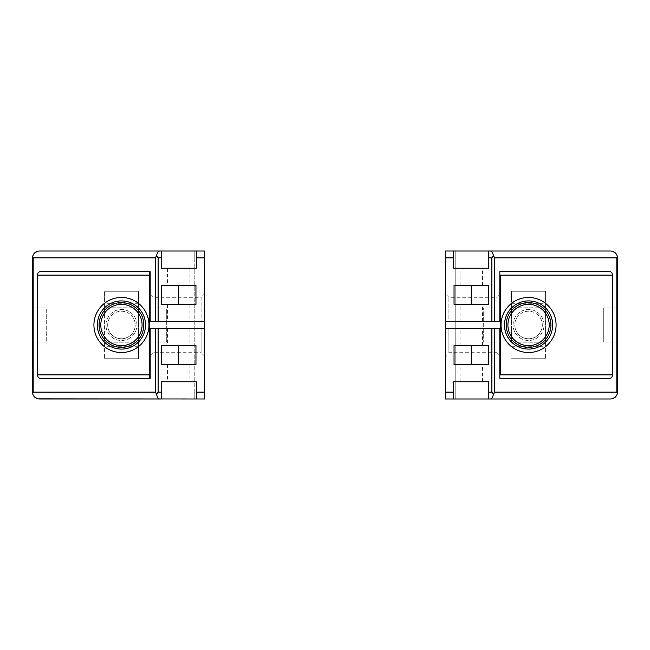 <?xml version="1.0" encoding="UTF-8"?>
<svg xmlns="http://www.w3.org/2000/svg" width="650" height="650" viewBox="0 0 650 650"><rect width="100%" height="100%" fill="white"/><g stroke="black" fill="none" stroke-linecap="round" stroke-linejoin="round"><path stroke-width="0.49" stroke-dasharray="3.25 2.44" d="M149.5 328.445L204.555 328.445L204.555 356.143L204.555 328.445L149.5 328.445L152.945 328.445L152.945 352.698L149.5 356.143L149.5 328.445L149.5 356.143M204.555 356.143L201.118 352.698L201.118 328.445L201.118 352.698L152.945 352.698L152.945 328.445L204.555 328.445M149.5 293.857L149.5 321.555L149.5 293.857L152.945 297.302L201.118 297.302L201.118 321.555L201.118 297.302L204.555 293.857L204.555 321.555L152.945 321.555L204.555 321.555L204.555 293.857M152.945 297.302L152.945 321.555L152.945 297.302M149.5 321.555L204.555 321.555M32.752 393.933L32.5 392.104L194.236 392.104L194.236 398.986L204.555 398.986L204.555 251.014L194.236 251.014L194.236 398.986L161.2 398.986L161.2 381.777L196.3 381.777L196.3 398.986M196.3 251.014L196.3 268.223L161.2 268.223L161.2 251.014L194.236 251.014L194.236 257.896L32.5 257.896L32.5 307.97L46.264 307.97L32.5 307.97L32.5 342.03L46.264 342.03L46.264 307.97L46.264 342.03L32.5 342.03L32.5 392.104M136.931 325A15.486 15.486 0 0 0 121.444 309.514A15.486 15.486 0 0 0 105.958 325A15.486 15.486 0 0 0 121.444 340.486A15.486 15.486 0 0 0 136.931 325A15.486 15.486 0 0 0 121.444 309.514A15.486 15.486 0 0 0 105.958 325A15.486 15.486 0 0 0 121.444 340.486A15.486 15.486 0 0 0 136.931 325M107.681 325A13.764 13.764 0 0 0 121.444 338.764A13.764 13.764 0 0 0 135.208 325A13.764 13.764 0 0 1 121.444 338.764A13.764 13.764 0 0 1 107.681 325A13.764 13.764 0 0 1 121.444 311.236A13.764 13.764 0 0 1 135.208 325A13.764 13.764 0 0 0 121.444 311.236A13.764 13.764 0 0 0 107.681 325M138.474 307.791L104.406 307.791L104.406 291.273L104.406 358.727L104.406 307.791L138.474 307.791L138.474 291.273L138.474 358.727L138.474 342.209L104.406 342.209L138.474 342.209L138.474 307.791M138.474 358.727L104.406 358.727L138.474 358.727M138.474 346.678L104.406 346.678M138.474 303.322L104.406 303.322M138.474 291.273L104.406 291.273L138.474 291.273M194.236 392.104L194.236 257.896M166.709 342.03L166.709 307.97L152.945 307.97L166.709 307.97L166.709 342.03L152.945 342.03L152.945 307.97L152.945 342.03L166.709 342.03M38.033 251.144L36.985 251.444M32.752 256.067L32.5 257.896M38.033 398.856L36.985 398.556M178.75 285.423L161.541 285.423L161.541 304.354L195.959 304.354L195.959 285.423L178.75 285.423M178.75 268.223L167.57 268.223L178.75 268.223M178.75 321.555L167.57 321.555L178.75 321.555M178.75 364.577L161.541 364.577L161.541 345.646L195.959 345.646L195.959 364.577L178.75 364.577M178.75 328.445L167.57 328.445L178.75 328.445M150.166 378.341L40.081 378.341M40.081 271.659L149.5 271.659L149.5 378.341M97.354 325A24.091 24.091 0 0 1 121.444 300.909A24.091 24.091 0 0 1 145.535 325A24.091 24.091 0 0 1 121.444 349.091A24.091 24.091 0 0 1 97.354 325M143.812 325A22.368 22.368 0 0 1 121.444 347.368A22.368 22.368 0 0 1 99.076 325A22.368 22.368 0 0 1 121.444 302.632A22.368 22.368 0 0 1 143.812 325M149.5 271.659L150.166 271.659M445.445 293.857L445.445 321.555L445.445 293.857L448.882 297.302L497.055 297.302L497.055 321.555L500.5 321.555L497.055 321.555L497.055 297.302L500.5 293.857L500.5 356.143L497.055 352.698L497.055 328.445L448.882 328.445L448.882 352.698L445.445 356.143L445.445 328.445L445.445 356.143M497.055 352.698L448.882 352.698L448.882 328.445L445.445 328.445L497.055 328.445L497.055 352.698M500.5 328.445L445.445 328.445M497.055 321.555L448.882 321.555L448.882 297.302L448.882 321.555L445.445 321.555L497.055 321.555M488.8 251.014L488.8 268.223L453.7 268.223L453.7 251.014M453.7 398.986L453.7 381.777L488.8 381.777L488.8 398.986L455.764 398.986L455.764 251.014L455.764 398.986L445.445 398.986L445.445 251.014L610.618 251.014M513.069 325A15.486 15.486 0 0 1 528.556 309.514A15.486 15.486 0 0 1 544.042 325A15.486 15.486 0 0 1 528.556 340.486A15.486 15.486 0 0 1 513.069 325A15.486 15.486 0 0 1 528.556 309.514A15.486 15.486 0 0 1 544.042 325A15.486 15.486 0 0 1 528.556 340.486A15.486 15.486 0 0 1 513.069 325M542.319 325A13.764 13.764 0 0 1 528.556 338.764A13.764 13.764 0 0 1 514.792 325A13.764 13.764 0 0 0 528.556 338.764A13.764 13.764 0 0 0 542.319 325A13.764 13.764 0 0 0 528.556 311.236A13.764 13.764 0 0 0 514.792 325A13.764 13.764 0 0 1 528.556 311.236A13.764 13.764 0 0 1 542.319 325M511.526 342.209L545.594 342.209L545.594 291.273L545.594 358.727L545.594 342.209L511.526 342.209L511.526 307.791L545.594 307.791L511.526 307.791L511.526 291.273L511.526 342.209M511.526 291.273L545.594 291.273L511.526 291.273M511.526 303.322L545.594 303.322M511.526 346.678L545.594 346.678M511.526 358.727L545.594 358.727L511.526 358.727M617.248 393.933L617.5 257.896L455.764 257.896M617.5 307.97L603.736 307.97L617.5 307.97M603.736 342.03L603.736 307.97L603.736 342.03L617.5 342.03L603.736 342.03M497.055 342.03L497.055 307.97L483.291 307.97L497.055 307.97L497.055 342.03L483.291 342.03L483.291 307.97L483.291 342.03L497.055 342.03M611.967 251.144L613.015 251.444M617.248 256.067L617.5 257.896M611.967 398.856L613.015 398.556M454.041 285.423L488.459 285.423L488.459 304.354L454.041 304.354L454.041 285.423M471.25 285.423L460.07 285.423L471.25 285.423M471.25 321.555L482.43 321.555L471.25 321.555M471.25 364.577L488.459 364.577L488.459 345.646L454.041 345.646L454.041 364.577L471.25 364.577M471.25 381.777L482.43 381.777L471.25 381.777M471.25 328.445L482.43 328.445L471.25 328.445M499.834 271.659L609.919 271.659M609.919 378.341L499.834 378.341M500.5 321.555L445.445 321.555M552.646 325A24.091 24.091 0 0 0 528.556 300.909A24.091 24.091 0 0 0 504.465 325A24.091 24.091 0 0 0 528.556 349.091A24.091 24.091 0 0 0 552.646 325M506.188 325A22.368 22.368 0 0 0 528.556 347.368A22.368 22.368 0 0 0 550.924 325A22.368 22.368 0 0 0 528.556 302.632A22.368 22.368 0 0 0 506.188 325M455.764 392.104L617.5 392.104M167.57 268.223L167.57 285.423M167.57 304.354L167.57 321.555M167.57 364.577L167.57 381.777M167.57 328.445L167.57 345.646M189.93 268.223L189.93 285.423M189.93 304.354L189.93 321.555M189.93 364.577L189.93 381.777M189.93 328.445L189.93 345.646M482.43 285.423L482.43 268.223M482.43 321.555L482.43 304.354M482.43 381.777L482.43 364.577M482.43 345.646L482.43 328.445M460.07 285.423L460.07 268.223M460.07 321.555L460.07 304.354M460.07 381.777L460.07 364.577M460.07 345.646L460.07 328.445"/><path stroke-width="0.97" d="M159.868 251.014L161.2 251.014L161.2 268.223L196.3 268.223L196.3 251.014L39.382 251.014L159.868 251.014C158.332 251.079 157.235 252.631 156.569 255.669L158.121 257.896L158.121 321.555L204.555 321.555L204.555 398.986L38.033 398.856M38.033 251.144L39.382 251.014C35.969 251.184 33.735 252.972 32.671 256.368L32.671 393.632L33.166 392.104L33.166 257.896L155.35 257.896L155.35 321.555L149.5 321.555L149.5 328.445L150.166 328.445L150.166 378.341L40.081 378.341C38.464 378.007 37.619 376.862 37.554 374.896L37.554 275.104C37.619 273.138 38.464 271.993 40.081 271.659L150.166 271.659L150.166 321.555M36.985 251.444L33.621 254.134M33.556 254.239L32.752 256.067M196.3 251.014L204.555 251.014L204.555 321.555M36.985 398.556L33.621 395.866M33.556 395.761L32.752 393.933M32.671 393.632C33.735 397.028 35.969 398.816 39.382 398.986L161.2 398.986L161.2 381.777L196.3 381.777L196.3 398.986M32.671 256.368L33.166 257.896M156.569 255.669L155.35 257.896M159.868 398.986C158.332 398.921 157.235 397.369 156.569 394.331L158.121 392.104L161.2 392.104M156.569 394.331L155.35 392.104L33.166 392.104M204.555 328.445L150.166 328.445M158.121 321.555L155.35 321.555M195.959 304.354L195.959 285.423L161.541 285.423L161.541 304.354L195.959 304.354M161.541 345.646L161.541 364.577L195.959 364.577L195.959 345.646L161.541 345.646M178.75 285.423L178.75 304.354M149.5 328.445L149.5 378.341M149.5 271.659L149.5 321.555M148.972 325A27.528 27.528 0 0 0 121.444 297.473A27.528 27.528 0 0 0 93.917 325A27.528 27.528 0 0 0 121.444 352.527A27.528 27.528 0 0 0 148.972 325M97.354 325A24.091 24.091 0 0 0 121.444 349.091A24.091 24.091 0 0 0 145.535 325A24.091 24.091 0 0 0 121.444 300.909A24.091 24.091 0 0 0 97.354 325M99.076 325A22.368 22.368 0 0 1 121.444 302.632A22.368 22.368 0 0 1 143.812 325A22.368 22.368 0 0 1 121.444 347.368A22.368 22.368 0 0 1 99.076 325M100.799 325A20.646 20.646 0 0 0 121.444 345.646A20.646 20.646 0 0 0 142.09 325A20.646 20.646 0 0 0 121.444 304.354A20.646 20.646 0 0 0 100.799 325M178.75 364.577L178.75 345.646M500.5 356.143L500.5 328.445L500.5 374.896L612.446 374.896L612.446 275.104L500.5 275.104L500.5 321.555L500.5 293.857M499.834 321.555L445.445 321.555L445.445 251.014L610.618 251.014C614.031 251.184 616.265 252.972 617.329 256.368L617.329 393.632L616.834 392.104L494.65 392.104L494.65 328.445L500.5 328.445L500.5 321.555L499.834 321.555L499.834 271.659L609.919 271.659C611.536 271.993 612.381 273.138 612.446 275.104M471.25 398.986L610.618 398.986L488.8 398.986L488.8 381.777L453.7 381.777L453.7 398.986L471.25 398.986M610.618 251.014L611.967 251.144M613.015 251.444L616.379 254.134M616.444 254.239L617.248 256.067M453.7 398.986L445.445 398.986L445.445 321.555M617.329 393.632C616.265 397.028 614.031 398.816 610.618 398.986L611.967 398.856M613.015 398.556L616.379 395.866M616.444 395.761L617.248 393.933M490.132 398.986C491.668 398.921 492.765 397.369 493.431 394.331L494.65 392.104M493.431 394.331L491.879 392.104L488.8 392.104M453.7 251.014L453.7 268.223L488.8 268.223L488.8 251.014M490.132 251.014C491.668 251.079 492.765 252.631 493.431 255.669L491.879 257.896L488.8 257.896M493.431 255.669L494.65 257.896L616.834 257.896L617.329 256.368M612.446 374.896C612.381 376.862 611.536 378.007 609.919 378.341L499.834 378.341L499.834 328.445M491.879 392.104L491.879 328.445L494.65 328.445M488.459 304.354L488.459 285.423L454.041 285.423L454.041 304.354L488.459 304.354M491.879 328.445L445.445 328.445M454.041 345.646L454.041 364.577L488.459 364.577L488.459 345.646L454.041 345.646M471.25 285.423L471.25 304.354M500.5 321.555L500.5 275.104M500.5 328.445L500.5 374.896M501.028 325A27.528 27.528 0 0 1 528.556 297.473A27.528 27.528 0 0 1 556.083 325A27.528 27.528 0 0 1 528.556 352.527A27.528 27.528 0 0 1 501.028 325M552.646 325A24.091 24.091 0 0 1 528.556 349.091A24.091 24.091 0 0 1 504.465 325A24.091 24.091 0 0 1 528.556 300.909A24.091 24.091 0 0 1 552.646 325M550.924 325A22.368 22.368 0 0 0 528.556 302.632A22.368 22.368 0 0 0 506.188 325A22.368 22.368 0 0 0 528.556 347.368A22.368 22.368 0 0 0 550.924 325M549.201 325A20.646 20.646 0 0 1 528.556 345.646A20.646 20.646 0 0 1 507.91 325A20.646 20.646 0 0 1 528.556 304.354A20.646 20.646 0 0 1 549.201 325M471.25 364.577L471.25 345.646M158.121 257.896L161.2 257.896M196.3 257.896L204.555 257.896M204.555 392.104L196.3 392.104M155.35 328.445L155.35 392.104M158.121 328.445L158.121 392.104M37.554 374.896L149.5 374.896M149.5 275.104L37.554 275.104M453.7 392.104L445.445 392.104M445.445 257.896L453.7 257.896M616.834 392.104L616.834 257.896M494.65 321.555L494.65 257.896M491.879 321.555L491.879 257.896"/></g></svg>
